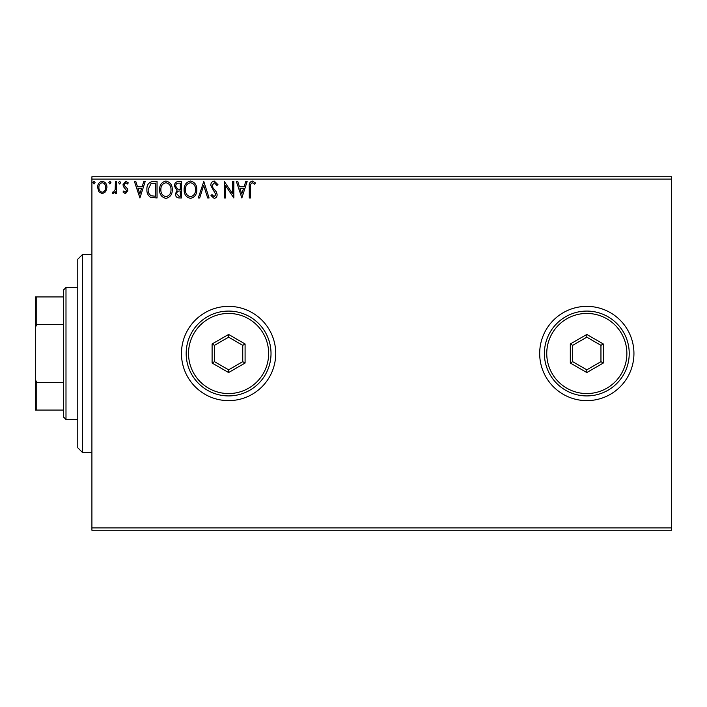 <?xml version="1.0" encoding="UTF-8"?>
<svg xmlns="http://www.w3.org/2000/svg" width="707" height="707" viewBox="0 0 707 707"><rect width="100%" height="100%" fill="white"/><g stroke="black" fill="none" stroke-linecap="round" stroke-linejoin="round"><path stroke-width="1.06" d="M539.68 353.5A47.13 47.13 0 0 0 586.81 400.63A47.13 47.13 0 0 0 633.94 353.5A47.13 47.13 0 0 0 586.81 306.37A47.13 47.13 0 0 0 539.68 353.5M181.46 353.5A47.13 47.13 0 0 0 228.6 400.63A47.13 47.13 0 0 0 275.73 353.5A47.13 47.13 0 0 0 228.6 306.37A47.13 47.13 0 0 0 181.46 353.5M671.65 530.25L91.91 530.25L91.91 527.89L671.65 527.89L671.65 530.25M105.697 191.738L102.268 193.727L98.856 191.747L97.619 187.461C97.584 184.041 99.139 181.973 102.268 181.248C105.405 181.964 106.96 184.032 106.925 187.461L105.697 191.738M116.655 181.46L116.655 193.515L115.382 193.515L115.382 191.747L113.182 193.727L112.21 193.32L112.82 192.039L113.385 192.251L115.188 189.653L115.382 181.46L116.655 181.46M125.448 193.727L123 192.012L123.743 190.978L125.369 192.251L126.597 190.625L123.416 186.595L123 184.739L125.678 181.248L128.285 182.883L127.56 184.006L125.819 182.733L124.273 184.668L124.573 185.826L127.454 188.707L127.861 190.572L125.448 193.727M153.216 181.46L157.051 181.46L157.051 197.96L150.626 197.368C147.949 195.503 146.711 192.887 146.897 189.503C146.711 184.739 148.815 182.061 153.216 181.46M181.584 181.46L181.584 197.96L179.251 197.96C176.741 197.836 175.477 196.475 175.451 193.868L176.997 190.36L174.39 186.144C174.408 183.422 175.707 181.858 178.288 181.46L181.584 181.46M203.793 181.46L209.078 197.96L207.699 197.96L203.687 185.446L199.674 197.96L198.296 197.96L203.793 181.46M232.559 181.46L233.823 181.46L233.823 197.96L225.577 185.658L225.577 197.96L224.305 197.96L224.305 181.46L232.559 193.736L232.559 181.46M250.534 186.984L250.534 197.96L249.262 197.96L249.262 186.816C248.758 183.829 249.765 181.902 252.284 181.036L255.395 182.945L254.75 184.209L252.293 182.733C250.738 183.546 250.145 184.969 250.534 186.984M91.91 179.11L91.91 176.75L671.65 176.75L671.65 179.11L91.91 179.11L91.91 527.89M671.65 179.11L671.65 527.89M241.865 197.96L236.359 181.46L237.746 181.46L239.434 186.754L244.074 186.754L245.771 181.46L247.15 181.46L241.865 197.96M214.256 181.036L217.959 184.642L216.934 185.481L214.345 182.733L212.038 185.526L212.454 187.143L216.466 192.021L217.12 194.531C217.137 196.67 216.156 197.951 214.168 198.384L210.986 195.592L211.976 194.575L214.186 196.687L215.847 194.602L210.774 185.508C210.792 183.033 211.95 181.54 214.256 181.036M196.811 189.635C196.908 194.345 194.814 197.262 190.545 198.384C186.18 197.368 184.041 194.478 184.12 189.715C184.041 185.004 186.153 182.114 190.448 181.036C194.752 182.079 196.873 184.942 196.811 189.635M172.278 189.635C172.375 194.345 170.281 197.262 166.012 198.384C161.647 197.368 159.508 194.478 159.588 189.715C159.508 185.004 161.62 182.114 165.915 181.036C170.219 182.079 172.34 184.942 172.278 189.635M139.915 197.96L134.418 181.46L135.806 181.46L137.494 186.754L142.134 186.754L143.821 181.46L145.209 181.46L139.915 197.96M120.676 182.627L119.616 184.006L118.555 182.627L119.616 181.248L120.676 182.627M110.946 182.627L109.885 184.006L108.834 182.627L109.885 181.248L110.946 182.627M95.083 182.627L94.022 184.006L92.971 182.627L94.022 181.248L95.083 182.627M239.982 188.442L241.759 193.983L243.526 188.442L239.982 188.442M185.393 189.723C185.331 193.497 187.028 195.821 190.492 196.687C193.939 195.777 195.618 193.426 195.539 189.644C195.6 185.897 193.921 183.59 190.492 182.733C187.01 183.581 185.314 185.914 185.393 189.723M179.004 196.272L180.312 196.272L180.312 190.978L179.666 190.978C177.766 190.97 176.785 191.924 176.723 193.842L179.004 196.272M179.675 189.29L180.312 189.29L180.312 183.157L178.862 183.157C176.847 183.122 175.778 184.12 175.663 186.144L177.651 189.096L179.675 189.29M160.86 189.723C160.798 193.497 162.495 195.821 165.959 196.687C169.406 195.777 171.085 193.426 171.006 189.644C171.067 185.897 169.388 183.59 165.959 182.733C162.477 183.581 160.781 185.914 160.86 189.723M155.779 196.272L155.779 183.157L151.024 183.573L148.17 189.503C148.002 192.286 149.044 194.381 151.298 195.804L155.779 196.272M138.042 188.442L139.818 193.983L141.586 188.442L138.042 188.442M98.892 187.452C98.839 190.006 99.961 191.606 102.276 192.251C104.583 191.606 105.714 190.006 105.661 187.452C105.714 184.898 104.592 183.325 102.276 182.733C99.961 183.325 98.83 184.898 98.892 187.452M82.48 452.48L77.77 447.77L77.77 259.23L82.48 254.52L82.48 452.48L91.91 452.48M65.99 419.49L63.63 417.13L63.63 289.87L65.99 287.51L65.99 419.49L77.77 419.49M63.63 324.354L36.764 324.354L35.35 327.58L35.35 296.94L36.764 296.94L36.764 324.354M63.63 410.06L35.35 410.06L35.35 327.58M35.35 379.42L36.764 382.646L36.764 410.06M63.63 382.646L36.764 382.646M63.63 296.94L36.764 296.94M626.87 353.5A40.06 40.06 0 0 0 586.81 313.44A40.06 40.06 0 0 0 546.75 353.5A40.06 40.06 0 0 0 586.81 393.56A40.06 40.06 0 0 0 626.87 353.5M544.39 353.5A42.42 42.42 0 0 1 586.81 311.08A42.42 42.42 0 0 1 629.23 353.5A42.42 42.42 0 0 1 586.81 395.92A42.42 42.42 0 0 1 544.39 353.5M570.31 363.027L570.31 343.973L586.81 334.455L603.31 343.973L603.31 363.027L586.81 372.545L570.31 363.027L572.67 361.666L586.81 369.832L600.95 361.666L600.95 345.334L586.81 337.168L572.67 345.334L572.67 361.666M586.81 372.545L586.81 369.832M600.95 361.666L603.31 363.027M600.95 345.334L603.31 343.973M586.81 337.168L586.81 334.455M570.31 343.973L572.67 345.334M268.66 353.5A40.06 40.06 0 0 0 228.6 313.44A40.06 40.06 0 0 0 188.53 353.5A40.06 40.06 0 0 0 228.6 393.56A40.06 40.06 0 0 0 268.66 353.5M186.18 353.5A42.42 42.42 0 0 1 228.6 311.08A42.42 42.42 0 0 1 271.02 353.5A42.42 42.42 0 0 1 228.6 395.92A42.42 42.42 0 0 1 186.18 353.5M212.1 363.027L212.1 343.973L228.6 334.455L245.09 343.973L245.09 363.027L228.6 372.545L212.1 363.027L214.46 361.666L228.6 369.832L242.74 361.666L242.74 345.334L228.6 337.168L214.46 345.334L214.46 361.666M228.6 372.545L228.6 369.832M242.74 361.666L245.09 363.027M242.74 345.334L245.09 343.973M228.6 337.168L228.6 334.455M212.1 343.973L214.46 345.334M82.48 254.52L91.91 254.52M65.99 287.51L77.77 287.51"/></g></svg>
